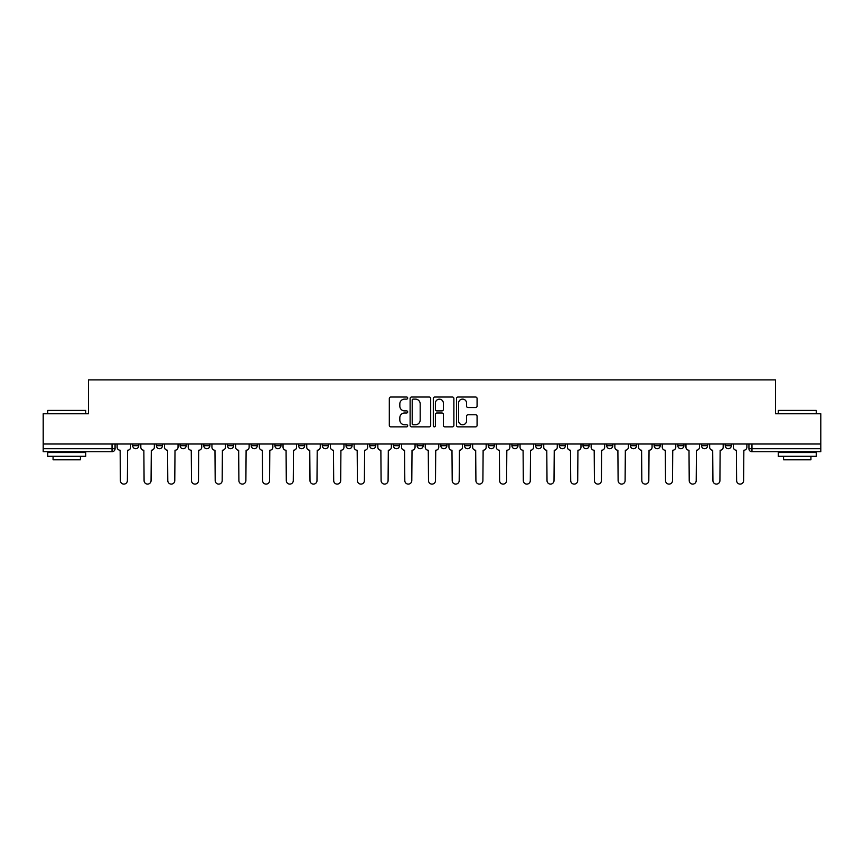 <?xml version="1.0" encoding="UTF-8"?>
<svg xmlns="http://www.w3.org/2000/svg" width="864" height="864" viewBox="0 0 864 864"><rect width="100%" height="100%" fill="white"/><g stroke="black" fill="none" stroke-linecap="round" stroke-linejoin="round"><path stroke-width="1.3" d="M407.689 398.077A1.048 1.048 0 0 0 406.652 397.03L390.798 397.03A1.49 1.49 0 0 0 389.308 398.52L389.308 425.369A1.49 1.49 0 0 0 390.798 426.859L406.652 426.859A1.048 1.048 0 0 0 407.689 425.812A1.048 1.048 0 0 0 406.652 424.775L404.6 424.775A4.774 4.774 0 0 1 399.827 420.001L399.827 417.766A4.774 4.774 0 0 1 404.6 412.992L406.652 412.992A1.048 1.048 0 0 0 407.689 411.944A1.048 1.048 0 0 0 406.652 410.897L404.6 410.897A4.774 4.774 0 0 1 399.827 406.123L399.827 403.888A4.774 4.774 0 0 1 404.6 399.114L406.652 399.114A1.048 1.048 0 0 0 407.689 398.077M725.231 445.673L725.231 443.999L725.231 445.673A3.035 3.035 0 0 0 728.276 448.708A3.035 3.035 0 0 1 725.231 445.673L731.311 445.673A3.035 3.035 0 0 1 728.276 448.708A3.035 3.035 0 0 0 731.311 445.673L731.311 443.999M701.536 443.999L701.536 445.673L707.605 445.673A3.035 3.035 0 0 1 704.57 448.708A3.035 3.035 0 0 1 701.536 445.673L701.536 443.999M606.722 445.673L606.722 443.999L606.722 445.673A3.035 3.035 0 0 0 609.768 448.708A3.035 3.035 0 0 1 606.722 445.673L612.803 445.673A3.035 3.035 0 0 1 609.768 448.708A3.035 3.035 0 0 0 612.803 445.673L612.803 443.999L612.803 445.673M393.412 443.999L393.412 445.673L399.481 445.673A3.035 3.035 0 0 1 396.446 448.708A3.035 3.035 0 0 1 393.412 445.673L393.412 443.999M322.304 443.999L322.304 445.673L328.385 445.673A3.035 3.035 0 0 1 325.339 448.708A3.035 3.035 0 0 1 322.304 445.673L322.304 443.999M274.903 443.999L274.903 445.673L280.973 445.673A3.035 3.035 0 0 1 277.938 448.708A3.035 3.035 0 0 1 274.903 445.673L274.903 443.999M251.197 443.999L251.197 445.673L257.278 445.673A3.035 3.035 0 0 1 254.232 448.708A3.035 3.035 0 0 1 251.197 445.673L251.197 443.999M203.796 443.999L203.796 445.673L209.876 445.673A3.035 3.035 0 0 1 206.831 448.708A3.035 3.035 0 0 1 203.796 445.673L203.796 443.999M475.589 407.549A1.49 1.49 0 0 0 477.079 406.058L477.079 398.52A1.49 1.49 0 0 0 475.589 397.03L457.985 397.03A1.49 1.49 0 0 0 456.494 398.52L456.494 425.369A1.49 1.49 0 0 0 457.985 426.859L475.589 426.859A1.49 1.49 0 0 0 477.079 425.369L477.079 416.264A1.49 1.49 0 0 0 475.589 414.774L468.05 414.774A1.49 1.49 0 0 0 466.56 416.264L466.56 420.779A3.985 3.985 0 0 1 462.575 424.775A3.985 3.985 0 0 1 458.579 420.779L458.579 403.11A3.985 3.985 0 0 1 462.575 399.114A3.985 3.985 0 0 1 466.56 403.11L466.56 406.058A1.49 1.49 0 0 0 468.05 407.549L475.589 407.549M43.2 443.999L43.2 413.77L88.474 413.77L88.474 379.89L775.526 379.89L775.526 413.77L820.8 413.77L820.8 443.999L43.2 443.999L43.2 448.708L115.063 448.708L115.063 443.999L115.063 448.708A3.035 3.035 0 0 1 112.028 451.753L43.2 451.753L43.2 448.708M430.693 398.52A1.49 1.49 0 0 0 429.203 397.03L411.61 397.03A1.49 1.49 0 0 0 410.119 398.52L410.119 425.369A1.49 1.49 0 0 0 411.61 426.859L429.203 426.859A1.49 1.49 0 0 0 430.693 425.369L430.693 398.52M434.797 397.03L452.39 397.03A1.49 1.49 0 0 1 453.881 398.52L453.881 425.369A1.49 1.49 0 0 1 452.39 426.859L444.863 426.859A1.49 1.49 0 0 1 443.372 425.369L443.372 414.482A1.49 1.49 0 0 0 441.882 412.992L436.882 412.992A1.49 1.49 0 0 0 435.391 414.482L435.391 425.812A1.048 1.048 0 0 1 434.344 426.859A1.048 1.048 0 0 1 433.307 425.812L433.307 398.52A1.49 1.49 0 0 1 434.797 397.03M748.937 443.999L748.937 448.708L820.8 448.708L820.8 451.753L751.972 451.753A3.035 3.035 0 0 1 748.937 448.708L748.937 443.999M820.8 443.999L820.8 448.708M707.605 443.999L707.605 445.673L707.605 443.999M677.83 443.999L677.83 445.673L683.91 445.673L683.91 443.999L683.91 445.673A3.035 3.035 0 0 1 680.864 448.708A3.035 3.035 0 0 1 677.83 445.673A3.035 3.035 0 0 0 680.864 448.708M660.204 443.999L660.204 445.673A3.035 3.035 0 0 1 657.169 448.708A3.035 3.035 0 0 1 654.124 445.673L660.204 445.673M654.124 443.999L654.124 445.673M630.428 443.999L630.428 445.673L636.509 445.673L636.509 443.999L636.509 445.673A3.035 3.035 0 0 1 633.463 448.708A3.035 3.035 0 0 1 630.428 445.673A3.035 3.035 0 0 0 633.463 448.708M583.027 443.999L583.027 445.673L589.097 445.673L589.097 443.999L589.097 445.673A3.035 3.035 0 0 1 586.062 448.708A3.035 3.035 0 0 1 583.027 445.673A3.035 3.035 0 0 0 586.062 448.708M565.402 445.673L565.402 443.999L565.402 445.673A3.035 3.035 0 0 1 562.356 448.708A3.035 3.035 0 0 1 559.321 445.673L565.402 445.673A3.035 3.035 0 0 1 562.356 448.708M559.321 443.999L559.321 445.673M541.696 443.999L541.696 445.673A3.035 3.035 0 0 1 538.661 448.708A3.035 3.035 0 0 1 535.615 445.673L541.696 445.673A3.035 3.035 0 0 1 538.661 448.708M535.615 443.999L535.615 445.673M517.99 443.999L517.99 445.673A3.035 3.035 0 0 1 514.955 448.708A3.035 3.035 0 0 1 511.92 445.673L517.99 445.673M511.92 443.999L511.92 445.673M494.294 443.999L494.294 445.673A3.035 3.035 0 0 1 491.26 448.708A3.035 3.035 0 0 1 488.214 445.673L494.294 445.673M488.214 443.999L488.214 445.673M470.588 443.999L470.588 445.673A3.035 3.035 0 0 1 467.554 448.708A3.035 3.035 0 0 1 464.519 445.673L470.588 445.673M464.519 443.999L464.519 445.673M446.893 443.999L446.893 445.673A3.035 3.035 0 0 1 443.848 448.708A3.035 3.035 0 0 1 440.813 445.673A3.035 3.035 0 0 0 443.848 448.708M440.813 443.999L440.813 445.673L446.893 445.673M423.187 443.999L423.187 445.673A3.035 3.035 0 0 1 420.152 448.708A3.035 3.035 0 0 1 417.107 445.673A3.035 3.035 0 0 0 420.152 448.708M417.107 443.999L417.107 445.673L423.187 445.673M399.481 443.999L399.481 445.673A3.035 3.035 0 0 1 396.446 448.708M375.786 443.999L375.786 445.673A3.035 3.035 0 0 1 372.74 448.708A3.035 3.035 0 0 1 369.706 445.673L375.786 445.673M369.706 443.999L369.706 445.673M352.08 443.999L352.08 445.673A3.035 3.035 0 0 1 349.045 448.708A3.035 3.035 0 0 1 346.01 445.673L352.08 445.673L352.08 443.999M346.01 443.999L346.01 445.673M328.385 443.999L328.385 445.673M304.679 443.999L304.679 445.673A3.035 3.035 0 0 1 301.644 448.708A3.035 3.035 0 0 1 298.598 445.673L304.679 445.673L304.679 443.999M298.598 443.999L298.598 445.673M280.973 443.999L280.973 445.673L280.973 443.999M257.278 445.673L257.278 443.999L257.278 445.673A3.035 3.035 0 0 1 254.232 448.708M233.572 443.999L233.572 445.673A3.035 3.035 0 0 1 230.537 448.708A3.035 3.035 0 0 1 227.491 445.673A3.035 3.035 0 0 0 230.537 448.708A3.035 3.035 0 0 0 233.572 445.673L233.572 443.999M227.491 443.999L227.491 445.673L233.572 445.673M209.876 443.999L209.876 445.673M186.17 443.999L186.17 445.673A3.035 3.035 0 0 1 183.136 448.708A3.035 3.035 0 0 1 180.09 445.673A3.035 3.035 0 0 0 183.136 448.708A3.035 3.035 0 0 0 186.17 445.673L180.09 445.673L180.09 443.999M156.395 443.999L156.395 445.673L162.464 445.673L162.464 443.999L162.464 445.673A3.035 3.035 0 0 1 159.43 448.708A3.035 3.035 0 0 1 156.395 445.673A3.035 3.035 0 0 0 159.43 448.708M132.689 443.999L132.689 445.673L138.769 445.673L138.769 443.999L138.769 445.673A3.035 3.035 0 0 1 135.724 448.708A3.035 3.035 0 0 1 132.689 445.673A3.035 3.035 0 0 0 135.724 448.708M112.028 443.999L112.028 451.753A3.035 3.035 0 0 0 115.063 448.708M413.251 399.114A1.048 1.048 0 0 0 412.204 400.162L412.204 423.727A1.048 1.048 0 0 0 413.251 424.775L415.411 424.775A4.774 4.774 0 0 0 420.185 420.001L420.185 403.888A4.774 4.774 0 0 0 415.411 399.114L413.251 399.114M443.372 403.186A3.985 3.985 0 0 0 439.387 399.19A3.985 3.985 0 0 0 435.391 403.186L435.391 409.406A1.49 1.49 0 0 0 436.882 410.897L441.882 410.897A1.49 1.49 0 0 0 443.372 409.406L443.372 403.186M117.115 443.999L117.115 447.196A3.035 3.035 0 0 0 120.15 450.23L120.388 480.622A3.499 3.499 0 0 0 123.876 484.11A3.499 3.499 0 0 0 127.375 480.622L127.602 450.23A3.035 3.035 0 0 0 130.637 447.196L130.637 443.999M140.821 443.999L140.821 447.196A3.035 3.035 0 0 0 143.856 450.23L144.083 480.622A3.499 3.499 0 0 0 147.582 484.11A3.499 3.499 0 0 0 151.07 480.622L151.297 450.23A3.035 3.035 0 0 0 154.343 447.196L154.343 443.999M164.516 443.999L164.516 447.196A3.035 3.035 0 0 0 167.562 450.23L167.789 480.622A3.499 3.499 0 0 0 171.277 484.11A3.499 3.499 0 0 0 174.776 480.622L175.003 450.23A3.035 3.035 0 0 0 178.038 447.196L178.038 443.999M47.758 410.422L85.741 410.422L47.758 410.422L47.758 413.77M85.741 456.311L47.758 456.311L47.758 452.509L85.741 452.509L85.741 456.311M80.428 456.311L80.428 459.799L53.071 459.799L53.071 456.311M778.259 410.422L816.242 410.422L778.259 410.422L778.259 413.77M816.242 456.311L778.259 456.311L778.259 452.509L816.242 452.509L816.242 456.311M810.929 456.311L810.929 459.799L783.572 459.799L783.572 456.311M188.222 443.999L188.222 447.196A3.035 3.035 0 0 0 191.257 450.23L191.484 480.622A3.499 3.499 0 0 0 194.983 484.11A3.499 3.499 0 0 0 198.472 480.622L198.709 450.23A3.035 3.035 0 0 0 201.744 447.196L201.744 443.999M211.928 443.999L211.928 447.196A3.035 3.035 0 0 0 214.963 450.23L215.19 480.622A3.499 3.499 0 0 0 218.689 484.11A3.499 3.499 0 0 0 222.178 480.622L222.404 450.23A3.035 3.035 0 0 0 225.45 447.196L225.45 443.999M235.624 443.999L235.624 447.196A3.035 3.035 0 0 0 238.658 450.23L238.896 480.622A3.499 3.499 0 0 0 242.384 484.11A3.499 3.499 0 0 0 245.884 480.622L246.11 450.23A3.035 3.035 0 0 0 249.145 447.196L249.145 443.999M259.33 443.999L259.33 447.196A3.035 3.035 0 0 0 262.364 450.23L262.591 480.622A3.499 3.499 0 0 0 266.09 484.11A3.499 3.499 0 0 0 269.579 480.622L269.806 450.23A3.035 3.035 0 0 0 272.851 447.196L272.851 443.999M283.025 443.999L283.025 447.196A3.035 3.035 0 0 0 286.07 450.23L286.297 480.622A3.499 3.499 0 0 0 289.786 484.11A3.499 3.499 0 0 0 293.285 480.622L293.512 450.23A3.035 3.035 0 0 0 296.546 447.196L296.546 443.999M306.731 443.999L306.731 447.196A3.035 3.035 0 0 0 309.766 450.23L309.992 480.622A3.499 3.499 0 0 0 313.492 484.11A3.499 3.499 0 0 0 316.991 480.622L317.218 450.23A3.035 3.035 0 0 0 320.252 447.196L320.252 443.999M330.437 443.999L330.437 447.196A3.035 3.035 0 0 0 333.472 450.23L333.698 480.622A3.499 3.499 0 0 0 337.198 484.11A3.499 3.499 0 0 0 340.686 480.622L340.913 450.23A3.035 3.035 0 0 0 343.958 447.196L343.958 443.999M354.132 443.999L354.132 447.196A3.035 3.035 0 0 0 357.178 450.23L357.404 480.622A3.499 3.499 0 0 0 360.893 484.11A3.499 3.499 0 0 0 364.392 480.622L364.619 450.23A3.035 3.035 0 0 0 367.654 447.196L367.654 443.999M377.838 443.999L377.838 447.196A3.035 3.035 0 0 0 380.873 450.23L381.1 480.622A3.499 3.499 0 0 0 384.599 484.11A3.499 3.499 0 0 0 388.087 480.622L388.314 450.23A3.035 3.035 0 0 0 391.36 447.196L391.36 443.999M401.533 443.999L401.533 447.196A3.035 3.035 0 0 0 404.579 450.23L404.806 480.622A3.499 3.499 0 0 0 408.294 484.11A3.499 3.499 0 0 0 411.793 480.622L412.02 450.23A3.035 3.035 0 0 0 415.055 447.196L415.055 443.999M425.239 443.999L425.239 447.196A3.035 3.035 0 0 0 428.274 450.23L428.501 480.622A3.499 3.499 0 0 0 432 484.11A3.499 3.499 0 0 0 435.499 480.622L435.726 450.23A3.035 3.035 0 0 0 438.761 447.196L438.761 443.999M448.945 443.999L448.945 447.196A3.035 3.035 0 0 0 451.98 450.23L452.207 480.622A3.499 3.499 0 0 0 455.706 484.11A3.499 3.499 0 0 0 459.194 480.622L459.421 450.23A3.035 3.035 0 0 0 462.467 447.196L462.467 443.999M472.64 443.999L472.64 447.196A3.035 3.035 0 0 0 475.686 450.23L475.913 480.622A3.499 3.499 0 0 0 479.401 484.11A3.499 3.499 0 0 0 482.9 480.622L483.127 450.23A3.035 3.035 0 0 0 486.162 447.196L486.162 443.999M496.346 443.999L496.346 447.196A3.035 3.035 0 0 0 499.381 450.23L499.608 480.622A3.499 3.499 0 0 0 503.107 484.11A3.499 3.499 0 0 0 506.596 480.622L506.822 450.23A3.035 3.035 0 0 0 509.868 447.196L509.868 443.999M520.042 443.999L520.042 447.196A3.035 3.035 0 0 0 523.087 450.23L523.314 480.622A3.499 3.499 0 0 0 526.802 484.11A3.499 3.499 0 0 0 530.302 480.622L530.528 450.23A3.035 3.035 0 0 0 533.563 447.196L533.563 443.999M543.748 443.999L543.748 447.196A3.035 3.035 0 0 0 546.782 450.23L547.009 480.622A3.499 3.499 0 0 0 550.508 484.11A3.499 3.499 0 0 0 554.008 480.622L554.234 450.23A3.035 3.035 0 0 0 557.269 447.196L557.269 443.999M567.454 443.999L567.454 447.196A3.035 3.035 0 0 0 570.488 450.23L570.715 480.622A3.499 3.499 0 0 0 574.214 484.11A3.499 3.499 0 0 0 577.703 480.622L577.93 450.23A3.035 3.035 0 0 0 580.975 447.196L580.975 443.999M591.149 443.999L591.149 447.196A3.035 3.035 0 0 0 594.194 450.23L594.421 480.622A3.499 3.499 0 0 0 597.91 484.11A3.499 3.499 0 0 0 601.409 480.622L601.636 450.23A3.035 3.035 0 0 0 604.67 447.196L604.67 443.999M614.855 443.999L614.855 447.196A3.035 3.035 0 0 0 617.89 450.23L618.116 480.622A3.499 3.499 0 0 0 621.616 484.11A3.499 3.499 0 0 0 625.104 480.622L625.342 450.23A3.035 3.035 0 0 0 628.376 447.196L628.376 443.999M638.55 443.999L638.55 447.196A3.035 3.035 0 0 0 641.596 450.23L641.822 480.622A3.499 3.499 0 0 0 645.311 484.11A3.499 3.499 0 0 0 648.81 480.622L649.037 450.23A3.035 3.035 0 0 0 652.072 447.196L652.072 443.999M662.256 443.999L662.256 447.196A3.035 3.035 0 0 0 665.291 450.23L665.528 480.622A3.499 3.499 0 0 0 669.017 484.11A3.499 3.499 0 0 0 672.516 480.622L672.743 450.23A3.035 3.035 0 0 0 675.778 447.196L675.778 443.999M685.962 443.999L685.962 447.196A3.035 3.035 0 0 0 688.997 450.23L689.224 480.622A3.499 3.499 0 0 0 692.723 484.11A3.499 3.499 0 0 0 696.211 480.622L696.438 450.23A3.035 3.035 0 0 0 699.484 447.196L699.484 443.999M709.657 443.999L709.657 447.196A3.035 3.035 0 0 0 712.703 450.23L712.93 480.622A3.499 3.499 0 0 0 716.418 484.11A3.499 3.499 0 0 0 719.917 480.622L720.144 450.23A3.035 3.035 0 0 0 723.179 447.196L723.179 443.999M733.363 443.999L733.363 447.196A3.035 3.035 0 0 0 736.398 450.23L736.625 480.622A3.499 3.499 0 0 0 740.124 484.11A3.499 3.499 0 0 0 743.612 480.622L743.85 450.23A3.035 3.035 0 0 0 746.885 447.196L746.885 443.999M751.972 443.999L751.972 451.753M85.741 413.77L85.741 410.422M77.08 452.509L77.08 451.753M56.419 452.509L56.419 451.753M816.242 413.77L816.242 410.422M807.581 452.509L807.581 451.753M786.92 452.509L786.92 451.753"/></g></svg>
